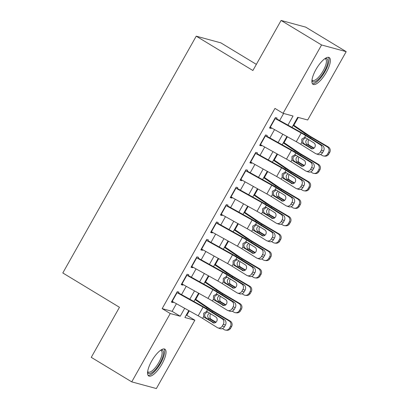 <?xml version="1.0" encoding="UTF-8"?>
<svg xmlns="http://www.w3.org/2000/svg" width="409" height="409" viewBox="0 0 409 409"><rect width="100%" height="100%" fill="white"/><g stroke="black" fill="none" stroke-linecap="round" stroke-linejoin="round"><path stroke-width="0.61" d="M151.611 361.167A15.649 5.194 -58.8 0 1 164.909 349.189A15.649 5.194 -58.8 0 1 161.99 363.984A15.649 5.194 -58.8 0 1 148.692 375.963A15.649 5.194 -58.8 0 1 151.611 361.167M315.937 69.54A15.649 5.194 -58.8 0 1 329.235 57.562A15.649 5.194 -58.8 0 1 326.316 72.357A15.649 5.194 -58.8 0 1 313.018 84.331A15.649 5.194 -58.8 0 1 315.937 69.54M256.351 64.366L220.855 42.858L196.233 36.176L62.807 272.961L119.469 307.292L91.263 357.348L131.734 381.868L170.241 313.529L180.226 316.239L184.694 308.309M196.233 36.176L252.89 70.506L281.095 20.45L305.717 27.132L346.193 51.652L307.686 119.99L297.701 117.281L292.011 127.378M186.207 315.155L186.77 315.308L189.28 310.86M195.758 299.362L199.086 293.447M205.569 281.954L208.897 276.039M215.374 264.541L218.708 258.626M225.185 247.133L228.519 241.218M234.996 229.72L238.329 223.805M244.807 212.312L248.14 206.397M254.618 194.899L257.951 188.984M264.429 177.491L267.762 171.576M274.24 160.077L277.573 154.162M284.05 142.664L287.384 136.754M293.861 125.256L298.268 117.434M186.77 315.308L194.863 320.211L156.361 388.55L131.734 381.868M178.263 293.304L178.938 292.108L177.271 291.653L171.386 302.103L173.053 302.553L173.36 302.006M188.074 275.891L188.748 274.695L187.082 274.245L181.197 284.69L182.859 285.145L183.171 284.598M197.884 258.483L198.559 257.287L196.893 256.832L191.008 267.281L192.67 267.731L192.982 267.184M207.695 241.07L208.37 239.873L206.703 239.423L200.819 249.868L202.481 250.323L202.787 249.776M217.506 223.662L218.181 222.465L216.514 222.01L210.63 232.46L212.291 232.91L212.598 232.363M227.317 206.248L227.987 205.052L226.325 204.602L220.441 215.047L222.102 215.502L222.409 214.955M237.128 188.835L237.798 187.644L236.136 187.189L230.252 197.639L231.913 198.089L232.22 197.542M246.939 171.427L247.609 170.231L245.947 169.781L240.063 180.226L241.724 180.676L242.031 180.134M256.745 154.014L257.419 152.823L255.758 152.368L249.868 162.818L251.535 163.268L251.842 162.721M266.556 136.606L267.23 135.41L265.569 134.96L259.679 145.405L261.346 145.855L261.653 145.313M287.921 125.108L293.043 116.018L283.064 113.308L274.966 108.405L162.148 308.626L172.128 311.336L176.427 303.713M181.55 294.613L186.238 286.3M191.361 277.205L196.044 268.892M201.172 259.792L205.855 251.479M210.983 242.384L215.666 234.071M220.794 224.97L225.477 216.658M230.604 207.562L235.287 199.249M240.415 190.149L245.098 181.836M250.226 172.741L254.909 164.428M260.037 155.328L264.72 147.015M269.843 137.92L274.531 129.607M279.654 120.507L283.626 113.462M276.366 119.193L277.041 118.002L275.38 117.547L269.49 127.997L271.157 128.446L271.464 127.899M281.095 20.45L321.566 44.97L346.193 51.652M162.148 308.626L170.241 313.529M283.064 113.308L321.566 44.97M189.817 299.214L194.505 290.901M199.628 281.801L204.316 273.488M209.439 264.393L214.122 256.08M219.25 246.98L223.933 238.667M229.06 229.572L233.743 221.259M238.871 212.159L243.554 203.846M248.682 194.75L253.365 186.438M258.493 177.337L263.176 169.024M268.304 159.929L272.987 151.611M278.115 142.516L282.798 134.203M188.784 310.584L184.883 317.507L194.863 320.211M286.888 136.478L282.2 144.791M277.077 153.886L272.394 162.199M267.266 171.299L262.583 179.612M257.455 188.707L252.772 197.02M247.644 206.121L242.961 214.434M237.833 223.529L233.15 231.842M228.023 240.942L223.34 249.255M218.212 258.35L213.529 266.663M208.401 275.763L203.718 284.076M198.595 293.171L193.907 301.484M172.128 311.336L180.226 316.239M269.725 127.577L271.157 128.446M259.914 144.99L261.346 145.855M250.103 162.404L251.535 163.268M240.293 179.812L241.724 180.676M230.482 197.225L231.913 198.089M220.671 214.633L222.102 215.502M210.865 232.046L212.291 232.91M201.054 249.454L202.481 250.323M191.243 266.867L192.67 267.731M181.432 284.275L182.859 285.145M171.622 301.689L173.053 302.553M274.909 118.38A7.025 0.629 29.4 0 0 275.191 118.538L301.193 132.997A10.031 0.9 -150.6 0 1 305.615 135.599L320.313 144.776L322.471 145.527A4.013 3.574 109.3 0 1 323.555 150.911L321.397 150.159A4.013 3.574 -70.7 0 0 320.313 144.776M276.586 118.804L301.136 132.455A15.051 1.35 -150.6 0 1 307.778 136.355L322.471 145.527M270.001 127.087A7.025 0.629 29.4 0 0 270.283 127.245L296.285 141.703A10.031 0.9 -150.6 0 1 300.712 144.305L315.411 153.477A4.013 3.574 -70.7 0 0 316.045 153.784A4.013 3.574 -70.7 0 0 320.416 151.897L321.397 150.159M305.768 137.813L303.243 139.433C302.537 140.957 302.716 142.296 303.78 143.447L304.214 143.779L302.726 143.447L311.868 148.861M320.416 151.897L322.573 152.654L323.555 150.911M322.573 152.654A4.013 3.574 109.3 0 1 318.202 154.541L316.045 153.784M312.369 148.871L304.214 143.779M302.726 143.447L301.77 142.429L301.776 139.106L304.562 137.475L305.053 137.536M305.615 135.599L304.562 137.475L305.866 137.874L313.948 142.92A3.211 2.858 109.3 0 1 314.818 147.225A3.211 2.858 109.3 0 1 311.321 148.733A3.211 2.858 109.3 0 1 310.809 148.493M320.513 154.479L322.251 155.507A4.013 3.906 -83 0 0 327.594 154.014L328.734 154.157A4.013 3.906 97 0 1 324.864 156.146L323.724 156.008M293.089 125.466L304.93 133.482A15.051 1.35 29.4 0 0 310.85 137.189L327.154 146.8L328.299 146.938A4.013 3.906 97 0 1 329.715 152.414L328.734 154.157M293.391 124.939L308.043 134.858A10.031 0.9 29.4 0 0 311.99 137.332L328.299 146.938M313.734 148.395L306.852 144.28C305.707 143.109 305.503 141.765 306.249 140.251L307.588 138.948M329.715 152.414L328.57 152.276L327.594 154.014M328.57 152.276A4.013 3.906 -83 0 0 327.154 146.8M308.979 139.817L308.105 140.824L308.146 144.157L309.224 145.21L314.122 148.094M325.196 58.456A13.543 4.494 -58.8 0 1 324.322 71.381A13.543 4.494 -58.8 0 1 311.939 80.333M312.001 79.852A12.541 4.162 121.2 0 0 312.522 80.394A12.541 4.162 121.2 0 0 323.182 70.798A12.541 4.162 121.2 0 0 325.518 58.947A12.541 4.162 121.2 0 0 324.792 58.732M312.384 83.692A15.552 5.159 121.2 0 0 324.986 71.56A15.552 5.159 121.2 0 0 328.376 57.301M160.87 350.084A13.543 4.494 -58.8 0 1 162.143 358.54A13.543 4.494 -58.8 0 1 152.015 372.579A13.543 4.494 -58.8 0 1 147.613 371.965M147.675 371.479A12.541 4.162 121.2 0 0 148.196 372.026A12.541 4.162 121.2 0 0 151.468 371.29A12.541 4.162 121.2 0 0 160.062 360.089A12.541 4.162 121.2 0 0 161.197 350.574A12.541 4.162 121.2 0 0 160.471 350.365M148.063 375.319A15.552 5.159 121.2 0 0 151.499 374.174A15.552 5.159 121.2 0 0 161.754 361.132A15.552 5.159 121.2 0 0 164.05 348.928M265.098 135.793A7.025 0.629 29.4 0 0 265.38 135.952L291.382 150.41A10.031 0.9 -150.6 0 1 295.809 153.012L310.503 162.184L312.66 162.94A4.013 3.574 109.3 0 1 313.744 168.324L311.586 167.567A4.013 3.574 -70.7 0 0 310.503 162.184M266.78 136.212L291.326 149.863A15.051 1.35 -150.6 0 1 297.967 153.764L312.66 162.94M260.19 144.5A7.025 0.629 29.4 0 0 260.472 144.653L286.474 159.116A10.031 0.9 -150.6 0 1 290.901 161.713L305.6 170.89A4.013 3.574 -70.7 0 0 306.234 171.197A4.013 3.574 -70.7 0 0 310.605 169.311L311.586 167.567M295.958 155.226L293.432 156.846C292.726 158.37 292.905 159.704 293.969 160.855L294.403 161.192L292.916 160.855L302.057 166.274M310.605 169.311L312.762 170.062L313.744 168.324M312.762 170.062A4.013 3.574 109.3 0 1 308.391 171.949L306.234 171.197M302.558 166.284L294.403 161.192M292.916 160.855L291.96 159.842L291.965 156.514L294.751 154.888L295.242 154.95M295.809 153.012L294.751 154.888L296.055 155.282L304.138 160.328A3.211 2.858 109.3 0 1 305.007 164.638A3.211 2.858 109.3 0 1 301.51 166.146A3.211 2.858 109.3 0 1 300.998 165.901M255.288 153.201A7.025 0.629 29.4 0 0 255.569 153.36L281.571 167.818A10.031 0.9 -150.6 0 1 285.998 170.42L300.692 179.597L302.849 180.349A4.013 3.574 109.3 0 1 303.933 185.732L301.776 184.98A4.013 3.574 -70.7 0 0 300.692 179.597M256.97 153.626L281.515 167.276A15.051 1.35 -150.6 0 1 288.156 171.177L302.849 180.349M250.38 161.908A7.025 0.629 29.4 0 0 250.661 162.066L276.668 176.524A10.031 0.9 -150.6 0 1 281.09 179.127L295.789 188.298A4.013 3.574 -70.7 0 0 296.423 188.605A4.013 3.574 -70.7 0 0 300.794 186.719L301.776 184.98M286.147 172.634L283.621 174.254C282.916 175.778 283.094 177.117 284.158 178.268L284.592 178.6L283.105 178.268L292.251 183.682M300.794 186.719L302.951 187.475L303.933 185.732M302.951 187.475A4.013 3.574 109.3 0 1 298.58 189.362L296.423 188.605M292.747 183.692L284.592 178.6M283.105 178.268L282.149 177.25L282.154 173.927L284.94 172.296L285.431 172.358M285.998 170.42L284.94 172.296L286.244 172.695L294.327 177.741A3.211 2.858 109.3 0 1 295.196 182.046A3.211 2.858 109.3 0 1 291.699 183.554A3.211 2.858 109.3 0 1 291.188 183.314M245.477 170.614A7.025 0.629 29.4 0 0 245.758 170.773L271.76 185.231A10.031 0.9 -150.6 0 1 276.187 187.833L290.881 197.005L293.038 197.762A4.013 3.574 109.3 0 1 294.122 203.145L291.965 202.389A4.013 3.574 -70.7 0 0 290.881 197.005M247.159 171.034L271.704 184.684A15.051 1.35 -150.6 0 1 278.345 188.585L293.038 197.762M240.569 179.321A7.025 0.629 29.4 0 0 240.85 179.474L266.857 193.938A10.031 0.9 -150.6 0 1 271.279 196.54L285.978 205.712A4.013 3.574 -70.7 0 0 286.612 206.018A4.013 3.574 -70.7 0 0 290.983 204.132L291.965 202.389M276.336 190.047L273.81 191.668C273.105 193.191 273.284 194.526 274.347 195.676L274.782 196.013L273.294 195.676L282.44 201.095M290.983 204.132L293.141 204.883L294.122 203.145M293.141 204.883A4.013 3.574 109.3 0 1 288.769 206.77L286.612 206.018M282.936 201.105L274.782 196.013M273.294 195.676L272.338 194.664L272.348 191.335L275.129 189.71L275.62 189.771M276.187 187.833L275.129 189.71L276.433 190.103L284.516 195.149A3.211 2.858 109.3 0 1 285.385 199.459A3.211 2.858 109.3 0 1 281.888 200.967A3.211 2.858 109.3 0 1 281.377 200.722M235.666 188.028A7.025 0.629 29.4 0 0 235.947 188.181L261.949 202.639A10.031 0.9 -150.6 0 1 266.377 205.241L281.07 214.418L283.233 215.17A4.013 3.574 109.3 0 1 284.311 220.553L282.154 219.802A4.013 3.574 -70.7 0 0 281.07 214.418M237.348 188.447L261.893 202.097A15.051 1.35 -150.6 0 1 268.534 205.998L283.233 215.17M230.763 196.729A7.025 0.629 29.4 0 0 231.039 196.887L257.046 211.346A10.031 0.9 -150.6 0 1 261.469 213.948L276.167 223.12A4.013 3.574 -70.7 0 0 276.801 223.426A4.013 3.574 -70.7 0 0 281.172 221.54L282.154 219.802M266.525 207.455L263.999 209.081C263.294 210.599 263.473 211.939 264.536 213.089L264.971 213.421L263.483 213.089L272.629 218.503M281.172 221.54L283.335 222.297L284.311 220.553M283.335 222.297A4.013 3.574 109.3 0 1 278.964 224.183L276.801 223.426M273.125 218.513L264.971 213.421M263.483 213.089L262.527 212.072L262.537 208.748L265.318 207.118L265.814 207.184M266.377 205.241L265.318 207.118L266.622 207.516L274.71 212.562A3.211 2.858 109.3 0 1 275.574 216.867A3.211 2.858 109.3 0 1 272.077 218.375A3.211 2.858 109.3 0 1 271.566 218.135M310.702 171.892L312.44 172.915A4.013 3.906 -83 0 0 317.783 171.427L318.923 171.565A4.013 3.906 97 0 1 315.058 173.559L313.913 173.416M283.279 142.879L295.119 150.895A15.051 1.35 29.4 0 0 301.039 154.602L317.343 164.208L318.488 164.352A4.013 3.906 97 0 1 319.904 169.827L318.923 171.565M283.58 142.347L298.238 152.271A10.031 0.9 29.4 0 0 302.179 154.74L318.488 164.352M303.923 165.809L297.041 161.688C295.896 160.517 295.692 159.173 296.438 157.664L297.778 156.361M319.904 169.827L318.764 169.684L317.783 171.427M318.764 169.684A4.013 3.906 -83 0 0 317.343 164.208M299.168 157.225L298.299 158.232L298.335 161.57L299.414 162.618L304.311 165.507M300.891 189.306L302.629 190.328A4.013 3.906 -83 0 0 307.972 188.835L309.112 188.978A4.013 3.906 97 0 1 305.247 190.967L304.102 190.829M273.468 160.287L285.308 168.303A15.051 1.35 29.4 0 0 291.228 172.01L307.532 181.622L308.677 181.76A4.013 3.906 97 0 1 310.094 187.235L309.112 188.978M273.769 159.761L288.427 169.679A10.031 0.9 29.4 0 0 292.369 172.153L308.677 181.76M294.112 183.217L287.23 179.101C286.085 177.93 285.881 176.586 286.627 175.072L287.967 173.769M310.094 187.235L308.953 187.097L307.972 188.835M308.953 187.097A4.013 3.906 -83 0 0 307.532 181.622M289.357 174.638L288.488 175.645L288.524 178.984L289.603 180.032L294.5 182.915M291.08 206.714L292.818 207.736A4.013 3.906 -83 0 0 298.161 206.248L299.301 206.387A4.013 3.906 97 0 1 295.436 208.38L294.291 208.237M263.657 177.7L275.497 185.717A15.051 1.35 29.4 0 0 281.418 189.423L297.726 199.03L298.867 199.173A4.013 3.906 97 0 1 300.283 204.648L299.301 206.387M263.958 177.169L278.616 187.092A10.031 0.9 29.4 0 0 282.563 189.561L298.867 199.173M284.301 200.63L277.425 196.509C276.274 195.338 276.075 193.994 276.816 192.486L278.156 191.182M300.283 204.648L299.143 204.505L298.161 206.248M299.143 204.505A4.013 3.906 -83 0 0 297.726 199.03M279.546 192.046L278.677 193.053L278.713 196.392L279.792 197.44L284.69 200.328M281.269 224.127L283.008 225.149A4.013 3.906 -83 0 0 288.35 223.657L289.495 223.8A4.013 3.906 97 0 1 285.625 225.788L284.48 225.65M253.846 195.113L265.686 203.125A15.051 1.35 29.4 0 0 271.607 206.831L287.916 216.443L289.056 216.581A4.013 3.906 97 0 1 290.472 222.056L289.495 223.8M254.147 194.582L268.805 204.5A10.031 0.9 29.4 0 0 272.752 206.974L289.056 216.581M274.49 218.038L267.614 213.922C266.464 212.752 266.264 211.407 267.005 209.894L268.345 208.59M290.472 222.056L289.332 221.918L288.35 223.657M289.332 221.918A4.013 3.906 -83 0 0 287.916 216.443M269.736 209.459L268.866 210.466L268.902 213.805L269.981 214.853L274.884 217.736M225.855 205.436A7.025 0.629 29.4 0 0 226.136 205.594L252.138 220.052A10.031 0.9 -150.6 0 1 256.566 222.654L271.264 231.826L273.422 232.583A4.013 3.574 109.3 0 1 274.5 237.966L272.343 237.21A4.013 3.574 -70.7 0 0 271.264 231.826M227.537 205.855L252.087 219.505A15.051 1.35 -150.6 0 1 258.723 223.411L273.422 232.583M220.952 214.142A7.025 0.629 29.4 0 0 221.233 214.296L247.235 228.759A10.031 0.9 -150.6 0 1 251.658 231.361L266.356 240.533A4.013 3.574 -70.7 0 0 266.995 240.84A4.013 3.574 -70.7 0 0 271.366 238.953L272.343 237.21M256.714 224.868L254.188 226.489C253.483 228.012 253.662 229.347 254.73 230.497L255.16 230.834L253.672 230.497L262.818 235.916M271.366 238.953L273.524 239.705L274.5 237.966M273.524 239.705A4.013 3.574 109.3 0 1 269.153 241.591L266.995 240.84M263.314 235.927L255.16 230.834M253.672 230.497L252.716 229.485L252.726 226.157L255.507 224.531L256.003 224.592M256.566 222.654L255.507 224.531L256.811 224.924L264.899 229.97A3.211 2.858 109.3 0 1 265.763 234.28A3.211 2.858 109.3 0 1 262.266 235.788A3.211 2.858 109.3 0 1 261.76 235.543M271.464 241.535L273.197 242.557A4.013 3.906 -83 0 0 278.539 241.07L279.684 241.208A4.013 3.906 97 0 1 275.814 243.202L274.669 243.058M244.035 212.522L255.876 220.538A15.051 1.35 29.4 0 0 261.796 224.244L278.105 233.856L279.245 233.994A4.013 3.906 97 0 1 280.666 239.469L279.684 241.208M244.337 211.99L258.994 221.913A10.031 0.9 29.4 0 0 262.941 224.383L279.245 233.994M264.679 235.451L257.803 231.33C256.653 230.16 256.453 228.82 257.195 227.307L258.534 226.003M280.666 239.469L279.521 239.326L278.539 241.07M279.521 239.326A4.013 3.906 -83 0 0 278.105 233.856M259.925 226.867L259.055 227.874L259.091 231.213L260.175 232.261L265.073 235.149M216.044 222.849A7.025 0.629 29.4 0 0 216.325 223.002L242.327 237.465A10.031 0.9 -150.6 0 1 246.755 240.063L261.453 249.239L263.611 249.991A4.013 3.574 109.3 0 1 264.695 255.374L262.532 254.623A4.013 3.574 -70.7 0 0 261.453 249.239M217.726 223.268L242.276 236.918A15.051 1.35 -150.6 0 1 248.912 240.819L263.611 249.991M211.141 231.55A7.025 0.629 29.4 0 0 211.422 231.709L237.424 246.167A10.031 0.9 -150.6 0 1 241.852 248.769L256.545 257.941A4.013 3.574 -70.7 0 0 257.184 258.248A4.013 3.574 -70.7 0 0 261.555 256.361L262.532 254.623M246.903 242.276L244.377 243.902C243.672 245.42 243.851 246.76 244.919 247.91L245.349 248.243L243.866 247.91L253.007 253.324M261.555 256.361L263.713 257.118L264.695 255.374M263.713 257.118A4.013 3.574 109.3 0 1 259.342 259.004L257.184 258.248M253.503 253.335L245.349 248.243M243.866 247.91L242.905 246.893L242.915 243.57L245.697 241.939L246.192 242.005M246.755 240.063L245.697 241.939L247.005 242.338L255.088 247.384A3.211 2.858 109.3 0 1 255.952 251.688A3.211 2.858 109.3 0 1 252.455 253.202A3.211 2.858 109.3 0 1 251.949 252.956M261.653 258.948L263.386 259.971A4.013 3.906 -83 0 0 268.728 258.478L269.874 258.621A4.013 3.906 97 0 1 266.003 260.61L264.858 260.472M234.229 229.935L246.07 237.946A15.051 1.35 29.4 0 0 251.985 241.653L268.294 251.264L269.434 251.407A4.013 3.906 97 0 1 270.855 256.878L269.874 258.621M234.526 229.403L249.183 239.321A10.031 0.9 29.4 0 0 253.13 241.796L269.434 251.407M254.868 252.859L247.992 248.744C246.842 247.573 246.642 246.228 247.384 244.715L248.723 243.411M270.855 256.878L269.71 256.74L268.728 258.478M269.71 256.74A4.013 3.906 -83 0 0 268.294 251.264M250.114 244.28L249.245 245.288L249.28 248.626L250.364 249.674L255.262 252.558M206.233 240.257A7.025 0.629 29.4 0 0 206.514 240.415L232.517 254.873A10.031 0.9 -150.6 0 1 236.944 257.476L251.642 266.648L253.8 267.404A4.013 3.574 109.3 0 1 254.884 272.788L252.726 272.031A4.013 3.574 -70.7 0 0 251.642 266.648M207.915 240.676L232.465 254.326A15.051 1.35 -150.6 0 1 239.101 258.232L253.8 267.404M201.33 248.963A7.025 0.629 29.4 0 0 201.611 249.122L227.614 263.58A10.031 0.9 -150.6 0 1 232.041 266.182L246.734 275.354A4.013 3.574 -70.7 0 0 247.373 275.661A4.013 3.574 -70.7 0 0 251.745 273.774L252.726 272.031M237.092 259.689L234.567 261.31C233.861 262.834 234.04 264.168 235.109 265.318L235.538 265.656L234.055 265.318L243.197 270.738M251.745 273.774L253.902 274.526L254.884 272.788M253.902 274.526A4.013 3.574 109.3 0 1 249.531 276.412L247.373 275.661M243.692 270.748L235.538 265.656M234.055 265.318L233.094 264.306L233.104 260.978L235.886 259.352L236.382 259.413M236.944 257.476L235.886 259.352L237.194 259.746L245.277 264.792A3.211 2.858 109.3 0 1 246.141 269.102A3.211 2.858 109.3 0 1 242.644 270.61A3.211 2.858 109.3 0 1 242.138 270.364M251.842 276.356L253.575 277.379A4.013 3.906 -83 0 0 258.917 275.891L260.063 276.029A4.013 3.906 97 0 1 256.192 278.023L255.052 277.88M224.418 247.343L236.259 255.359A15.051 1.35 29.4 0 0 242.174 259.066L258.483 268.677L259.628 268.815A4.013 3.906 97 0 1 261.044 274.291L260.063 276.029M224.715 246.811L239.372 256.734A10.031 0.9 29.4 0 0 243.319 259.204L259.628 268.815M245.057 270.272L238.181 266.152C237.031 264.981 236.831 263.641 237.573 262.128L238.912 260.824M261.044 274.291L259.899 274.148L258.917 275.891M259.899 274.148A4.013 3.906 -83 0 0 258.483 268.677M240.303 261.688L239.434 262.696L239.469 266.034L240.553 267.082L245.451 269.971M196.422 257.67A7.025 0.629 29.4 0 0 196.703 257.823L222.711 272.287A10.031 0.9 -150.6 0 1 227.133 274.884L241.831 284.061L243.989 284.812A4.013 3.574 109.3 0 1 245.073 290.196L242.915 289.444A4.013 3.574 -70.7 0 0 241.831 284.061M198.104 258.089L222.654 271.74A15.051 1.35 -150.6 0 1 229.291 275.64L243.989 284.812M191.519 266.371A7.025 0.629 29.4 0 0 191.801 266.53L217.803 280.988A10.031 0.9 -150.6 0 1 222.23 283.59L236.923 292.767A4.013 3.574 -70.7 0 0 237.563 293.069A4.013 3.574 -70.7 0 0 241.934 291.182L242.915 289.444M227.281 277.097L224.756 278.723C224.05 280.242 224.234 281.581 225.298 282.731L225.732 283.069L224.244 282.731L233.386 288.146M241.934 291.182L244.091 291.939L245.073 290.196M244.091 291.939A4.013 3.574 109.3 0 1 239.72 293.826L237.563 293.069M233.887 288.156L225.732 283.069M224.244 282.731L223.283 281.714L223.294 278.391L226.075 276.76L226.571 276.827M227.133 274.884L226.075 276.76L227.384 277.159L235.466 282.205A3.211 2.858 109.3 0 1 236.33 286.51A3.211 2.858 109.3 0 1 232.833 288.023A3.211 2.858 109.3 0 1 232.327 287.778M242.031 293.769L243.769 294.792A4.013 3.906 -83 0 0 249.107 293.299L250.252 293.442A4.013 3.906 97 0 1 246.382 295.431L245.242 295.293M214.607 264.756L226.448 272.767A15.051 1.35 29.4 0 0 232.363 276.474L248.672 286.085L249.817 286.228A4.013 3.906 97 0 1 251.233 291.699L250.252 293.442M214.904 264.224L229.561 274.142A10.031 0.9 29.4 0 0 233.508 276.617L249.817 286.228M235.247 287.68L228.37 283.565C227.225 282.394 227.021 281.049 227.762 279.536L229.101 278.232M251.233 291.699L250.088 291.561L249.107 293.299M250.088 291.561A4.013 3.906 -83 0 0 248.672 286.085M230.492 279.102L229.623 280.109L229.659 283.447L230.742 284.495L235.64 287.379M186.611 275.078A7.025 0.629 29.4 0 0 186.893 275.237L212.9 289.695A10.031 0.9 -150.6 0 1 217.322 292.297L232.021 301.469L234.178 302.225A4.013 3.574 109.3 0 1 235.262 307.609L233.104 306.852A4.013 3.574 -70.7 0 0 232.021 301.469M188.293 275.497L212.844 289.148A15.051 1.35 -150.6 0 1 219.48 293.054L234.178 302.225M181.708 283.785A7.025 0.629 29.4 0 0 181.99 283.943L207.992 298.401A10.031 0.9 -150.6 0 1 212.419 301.004L227.113 310.175A4.013 3.574 -70.7 0 0 227.752 310.482A4.013 3.574 -70.7 0 0 232.123 308.596L233.104 306.852M217.47 294.511L214.945 296.131C214.239 297.655 214.423 298.989 215.487 300.14L215.921 300.477L214.434 300.14L223.575 305.559M232.123 308.596L234.28 309.347L235.262 307.609M234.28 309.347A4.013 3.574 109.3 0 1 229.909 311.239L227.752 310.482M224.076 305.569L215.921 300.477M214.434 300.14L213.472 299.127L213.483 295.799L216.269 294.173L216.76 294.235M217.322 292.297L216.269 294.173L217.573 294.567L225.656 299.613A3.211 2.858 109.3 0 1 226.52 303.923A3.211 2.858 109.3 0 1 223.028 305.431A3.211 2.858 109.3 0 1 222.516 305.186M232.22 311.177L233.958 312.2A4.013 3.906 -83 0 0 239.296 310.712L240.441 310.85A4.013 3.906 97 0 1 236.571 312.844L235.431 312.701M204.797 282.164L216.637 290.18A15.051 1.35 29.4 0 0 222.557 293.887L238.861 303.498L240.006 303.636A4.013 3.906 97 0 1 241.422 309.112L240.441 310.85M205.093 281.632L219.751 291.556A10.031 0.9 29.4 0 0 223.697 294.025L240.006 303.636M225.436 305.094L218.559 300.973C217.414 299.802 217.21 298.463 217.956 296.949L219.296 295.646M241.422 309.112L240.277 308.969L239.296 310.712M240.277 308.969A4.013 3.906 -83 0 0 238.861 303.498M220.681 296.51L219.812 297.517L219.848 300.855L220.932 301.903L225.829 304.792M176.806 292.491A7.025 0.629 29.4 0 0 177.082 292.645L203.089 307.108A10.031 0.9 -150.6 0 1 207.511 309.705L222.21 318.882L224.367 319.639A4.013 3.574 109.3 0 1 225.451 325.017L223.294 324.265A4.013 3.574 -70.7 0 0 222.21 318.882M178.482 292.91L203.033 306.561A15.051 1.35 -150.6 0 1 209.669 310.462L224.367 319.639M171.898 301.193A7.025 0.629 29.4 0 0 172.179 301.351L198.181 315.809A10.031 0.9 -150.6 0 1 202.608 318.412L217.307 327.589A4.013 3.574 -70.7 0 0 217.941 327.89A4.013 3.574 -70.7 0 0 222.312 326.004L223.294 324.265M207.66 311.919L205.139 313.545C204.434 315.063 204.612 316.402 205.676 317.553L206.11 317.89L204.623 317.553L213.764 322.967M222.312 326.004L224.469 326.76L225.451 325.017M224.469 326.76A4.013 3.574 109.3 0 1 220.098 328.647L217.941 327.89M214.265 322.977L206.11 317.89M204.623 317.553L203.667 316.535L203.672 313.212L206.458 311.581L206.949 311.648M207.511 309.705L206.458 311.581L207.762 311.98L215.845 317.026A3.211 2.858 109.3 0 1 216.714 321.331A3.211 2.858 109.3 0 1 213.217 322.844A3.211 2.858 109.3 0 1 212.706 322.599M222.409 328.591L224.147 329.613A4.013 3.906 -83 0 0 229.485 328.12L230.63 328.263A4.013 3.906 97 0 1 226.76 330.252L225.62 330.114M194.986 299.577L206.826 307.588A15.051 1.35 29.4 0 0 212.746 311.295L229.05 320.907L230.195 321.05A4.013 3.906 97 0 1 231.612 326.52L230.63 328.263M195.282 299.045L209.94 308.964A10.031 0.9 29.4 0 0 213.887 311.438L230.195 321.05M215.625 322.507L208.748 318.386C207.603 317.215 207.399 315.871 208.145 314.357L209.485 313.054M231.612 326.52L230.466 326.382L229.485 328.12M230.466 326.382A4.013 3.906 -83 0 0 229.05 320.907M210.875 313.923L210.001 314.93L210.037 318.268L211.121 319.317L216.018 322.2M300.712 144.305L301.77 142.429M296.285 141.703L301.193 132.997M270.283 127.245L275.191 118.538M310.85 137.189L310.395 137.991M304.93 133.482L304.444 134.341M306.852 144.28L306.372 145.129M309.224 145.21L307.338 144.628M290.901 161.713L291.96 159.842M286.474 159.116L291.382 150.41M260.472 144.653L265.38 135.952M281.09 179.127L282.149 177.25M276.668 176.524L281.571 167.818M250.661 162.066L255.569 153.36M271.279 196.54L272.338 194.664M266.857 193.938L271.76 185.231M240.85 179.474L245.758 170.773M261.469 213.948L262.527 212.072M257.046 211.346L261.949 202.639M231.039 196.887L235.947 188.181M301.039 154.602L300.584 155.405M295.119 150.895L294.633 151.754M297.041 161.688L296.566 162.542M299.414 162.618L297.527 162.041M291.228 172.01L290.773 172.813M285.308 168.303L284.822 169.162M287.23 179.101L286.755 179.95M289.603 180.032L287.716 179.449M281.418 189.423L280.968 190.226M275.497 185.717L275.012 186.576M277.425 196.509L276.944 197.363M279.792 197.44L277.905 196.862M271.607 206.831L271.157 207.634M265.686 203.125L265.206 203.984M267.614 213.922L267.133 214.771M269.981 214.853L268.094 214.27M251.658 231.361L252.716 229.485M247.235 228.759L252.138 220.052M221.233 214.296L226.136 205.594M261.796 224.244L261.346 225.047M255.876 220.538L255.395 221.397M257.803 231.33L257.322 232.184M260.175 232.261L258.284 231.683M241.852 248.769L242.905 246.893M237.424 246.167L242.327 237.465M211.422 231.709L216.325 223.002M251.985 241.653L251.535 242.455M246.07 237.946L245.584 238.805M247.992 248.744L247.511 249.592M250.364 249.674L248.473 249.091M232.041 266.182L233.094 264.306M227.614 263.58L232.517 254.873M201.611 249.122L206.514 240.415M242.174 259.066L241.724 259.868M236.259 255.359L235.773 256.218M238.181 266.152L237.701 267.005M240.553 267.082L238.662 266.504M222.23 283.59L223.283 281.714M217.803 280.988L222.711 272.287M191.801 266.53L196.703 257.823M232.363 276.474L231.913 277.276M226.448 272.767L225.962 273.626M228.37 283.565L227.89 284.413M230.742 284.495L228.856 283.912M212.419 301.004L213.472 299.127M207.992 298.401L212.9 289.695M181.99 283.943L186.893 275.237M222.557 293.887L222.102 294.69M216.637 290.18L216.151 291.039M218.559 300.973L218.079 301.827M220.932 301.903L219.045 301.326M202.608 318.412L203.667 316.535M198.181 315.809L203.089 307.108M172.179 301.351L177.082 292.645M212.746 311.295L212.291 312.098M206.826 307.588L206.34 308.447M208.748 318.386L208.268 319.235M211.121 319.317L209.234 318.734"/></g></svg>
